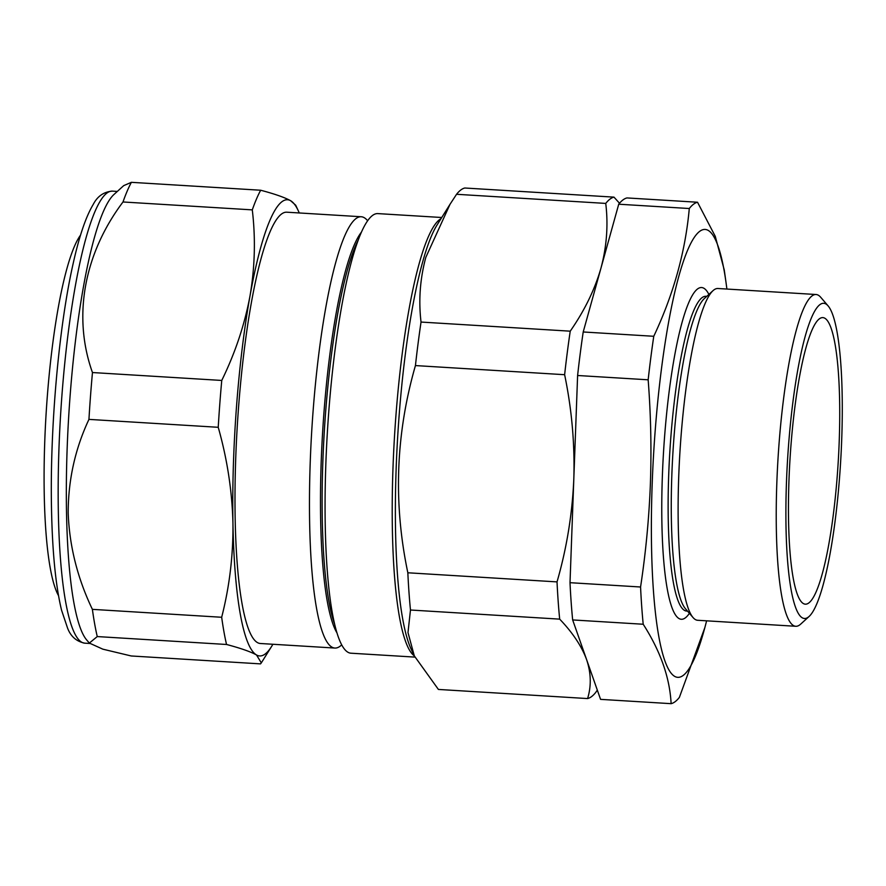 <?xml version="1.0" encoding="UTF-8"?>
<svg xmlns="http://www.w3.org/2000/svg" width="886" height="886" viewBox="0 0 886 886"><rect width="100%" height="100%" fill="white"/><g stroke="black" fill="none" stroke-linecap="round" stroke-linejoin="round"><path stroke-width="1.33" d="M361.466 232.077A206.571 34.742 93.5 0 0 345.806 269.754A206.571 34.742 93.5 0 0 320.81 474.896A206.571 34.742 93.5 0 0 336.957 632.859M367.635 220.758L367.225 220.282A216.051 36.337 93.5 0 0 361.233 216.749A216.051 36.337 93.5 0 0 335.938 261.691A216.051 36.337 93.5 0 0 309.469 500.978A216.051 36.337 93.5 0 0 334.864 648.054A216.051 36.337 93.5 0 0 341.243 645.274L341.708 644.853M358.243 240.04A206.571 34.742 93.5 0 0 347.434 269.853A206.571 34.742 93.5 0 0 322.847 461.595A206.571 34.742 93.5 0 0 334.731 624.564M441.749 217.502L377.835 213.604A220.204 37.035 93.5 0 0 352.063 259.41A220.204 37.035 93.5 0 0 325.073 503.292A220.204 37.035 93.5 0 0 350.967 653.203L414.892 657.102M410.473 610.011L559.675 619.137C572.721 632.748 581.703 646.248 586.61 659.649C591.106 673.039 591.427 686.008 587.595 698.567L438.404 689.441L414.294 655.861L407.992 632.549L410.473 610.011A251.369 42.273 -86.5 0 1 407.837 572.777C393.207 503.049 395.743 433.985 415.434 365.575A251.369 42.273 -86.5 0 1 421.038 322.061C418.458 300.42 420.053 278.868 425.812 257.383L450.055 204.234L456.556 194.289A251.369 42.273 -86.5 0 1 464.796 188.009L613.987 197.135A251.369 42.273 93.5 0 0 605.747 203.415C608.339 224.9 606.744 246.452 600.974 268.093L583.209 331.973A251.369 42.273 93.5 0 0 577.606 375.498L570.008 582.689A251.369 42.273 93.5 0 0 572.655 619.934L600.575 699.364L671.123 703.672A251.369 42.273 93.5 0 0 679.374 697.393L704.868 627.554A224.368 37.733 93.5 0 0 706.607 620.82M361.233 216.749L286.754 212.197A216.051 36.337 93.5 0 0 261.47 257.139A216.051 36.337 93.5 0 0 234.989 496.426A216.051 36.337 93.5 0 0 260.395 643.502L334.864 648.054M816.05 294.506L717.937 288.504A166.191 27.953 93.5 0 0 713.031 290.641L704.381 298.527A157.675 26.514 93.5 0 0 671.843 474.885A157.675 26.514 93.5 0 0 685.421 608.682L693.051 617.553A166.191 27.953 93.5 0 0 697.659 620.278L795.772 626.28A166.191 27.953 -86.5 0 1 776.845 482.538A166.191 27.953 -86.5 0 1 816.05 294.506A166.191 27.953 -86.5 0 1 820.669 297.231L828.1 305.88A157.885 26.547 93.5 0 0 786.48 481.929A157.885 26.547 93.5 0 0 809.117 616.446A157.885 26.547 93.5 0 0 841.7 439.855A157.885 26.547 93.5 0 0 828.1 305.88M713.031 290.641A166.191 27.953 93.5 0 0 678.731 476.535A166.191 27.953 93.5 0 0 693.051 617.553M706.762 296.356L705.909 296.301A157.675 26.514 93.5 0 0 668.708 474.697A157.675 26.514 93.5 0 0 686.661 611.074L687.525 611.13M708.889 294.418A166.191 27.953 93.5 0 0 662.385 475.538A166.191 27.953 93.5 0 0 689.397 613.311M726.885 289.058A224.368 37.733 93.5 0 0 725.977 282.169A224.368 37.733 93.5 0 0 684.911 257.073A224.368 37.733 93.5 0 0 652.207 483.28A224.368 37.733 93.5 0 0 665.12 661.499A224.368 37.733 93.5 0 0 704.868 627.554M725.977 282.169L724.261 269.975L715.279 236.374L697.526 202.241A251.369 42.273 93.5 0 0 689.286 208.52C685.421 251.602 673.582 294.185 653.768 336.281A251.369 42.273 93.5 0 0 648.164 379.806C650.833 414.493 651.575 449.147 650.39 483.767C649.05 518.266 645.772 552.676 640.567 586.997A251.369 42.273 93.5 0 0 643.203 624.242C660.491 651.21 669.794 677.679 671.123 703.672M788.983 480.013A143.554 24.143 93.5 0 0 805.33 604.174A143.554 24.143 93.5 0 0 839.197 441.76A143.554 24.143 93.5 0 0 822.85 317.609A143.554 24.143 93.5 0 0 788.983 480.013M80.548 235.111A186.603 31.375 93.5 0 0 52.85 342.727A186.603 31.375 93.5 0 0 58.509 595.636M226.539 644.476A251.369 42.273 -86.5 0 1 221.677 617.265C229.552 586.388 233.306 554.99 232.94 523.072C232.11 490.922 227.215 459.003 218.233 427.296A251.369 42.273 -86.5 0 1 221.755 380.448C235.233 352.838 244.647 324.675 249.996 295.957C254.924 267.151 255.689 238.456 252.288 209.871A251.369 42.273 -86.5 0 1 260.672 190.235L131.383 182.328L123.719 185.617L113.906 194.543A226.439 38.076 93.5 0 0 66.505 512.008A226.439 38.076 93.5 0 0 86.684 639.958L89.353 643.07L102.842 649.172L131.239 655.972L260.517 663.88L261.315 662.872L256.508 654.964C250.55 651.675 240.56 648.187 226.539 644.476L97.261 636.569L89.353 643.07M131.383 182.328A251.369 42.273 93.5 0 0 122.999 201.975C83.96 253.839 72.486 316.767 92.465 372.541A251.369 42.273 93.5 0 0 88.943 419.388C75.1 448.925 68.189 480.123 68.189 513.005C69.418 546.097 77.481 578.215 92.388 609.358A251.369 42.273 93.5 0 0 97.261 636.569M221.677 617.265L92.388 609.358M260.672 190.235C274.715 193.945 284.705 197.445 290.641 200.723L295.702 205.209L298.228 210.635A228.522 38.43 93.5 0 0 290.641 200.723A228.522 38.43 -86.5 0 0 249.996 295.957A228.522 38.43 -86.5 0 0 232.94 523.072A228.522 38.43 -86.5 0 0 256.508 654.964A228.522 38.43 -86.5 0 0 271.592 646.448L261.315 662.872M252.288 209.871L122.999 201.975M221.755 380.448L92.465 372.541M218.233 427.296L88.943 419.388M299.258 212.961A228.522 38.43 93.5 0 0 298.228 210.635M272.888 644.266A228.522 38.43 -86.5 0 1 271.592 646.448M697.526 202.241L626.978 197.932A251.369 42.273 93.5 0 0 618.727 204.212L600.974 268.093C594.794 289.545 584.55 310.576 570.23 331.176A251.369 42.273 93.5 0 0 564.626 374.7C571.813 409.387 574.881 444.174 573.807 479.093C572.301 514.046 566.708 548.312 557.028 581.892A251.369 42.273 93.5 0 0 559.675 619.137M809.117 616.446L800.678 624.132A166.191 27.953 -86.5 0 1 795.772 626.28M583.209 331.973L653.768 336.281M577.606 375.498L648.164 379.806M618.727 204.212L689.286 208.52M572.655 619.934L643.203 624.242M570.008 582.689L640.567 586.997M587.595 698.567A251.369 42.273 93.5 0 0 595.835 692.287L597.319 690.094M407.837 572.777L557.028 581.892M415.434 365.575L564.626 374.7M421.038 322.061L570.23 331.176M456.556 194.289L605.747 203.415M619.513 203.248L613.987 197.135M414.283 655.85A220.204 37.035 -86.5 0 1 392.299 496.326A220.204 37.035 -86.5 0 1 419.2 263.519A220.204 37.035 -86.5 0 1 441.006 218.687M450.055 204.234L437.008 225.077A222.286 37.378 93.5 0 0 422.622 262.09A222.286 37.378 93.5 0 0 395.909 476.048A222.286 37.378 93.5 0 0 411.093 649.017L414.294 655.861M84.79 643.17C76.429 641.486 70.658 636.403 67.502 627.93L61.555 610.177C55.685 585.934 52.34 551.945 51.499 508.199C49.849 428.159 58.808 326.646 73.15 263.596C79.153 236.484 85.853 216.76 93.24 204.422C97.438 196.227 103.828 191.808 112.422 191.132A226.439 38.076 93.5 0 0 58.332 511.51A226.439 38.076 93.5 0 0 84.79 643.17L89.741 643.469M112.422 191.132L117.329 191.431"/></g></svg>
